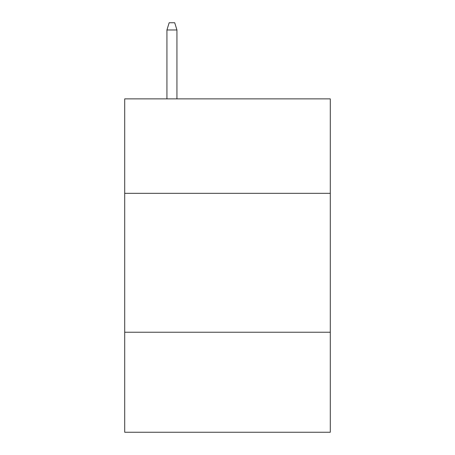 <?xml version="1.0" encoding="UTF-8"?>
<svg xmlns="http://www.w3.org/2000/svg" width="455" height="455" viewBox="0 0 455 455"><rect width="100%" height="100%" fill="white"/><g stroke="black" fill="none" stroke-linecap="round" stroke-linejoin="round"><path stroke-width="0.68" d="M330.29 193.329L330.29 98.871L124.71 98.871L124.71 193.329L330.29 193.329L330.29 432.25L124.71 432.25L124.71 193.329M330.29 332.235L124.71 332.235M176.938 98.871L176.938 29.973L166.934 29.973L166.934 98.871M166.934 29.973L169.158 22.75L174.714 22.75L176.938 29.973"/></g></svg>
